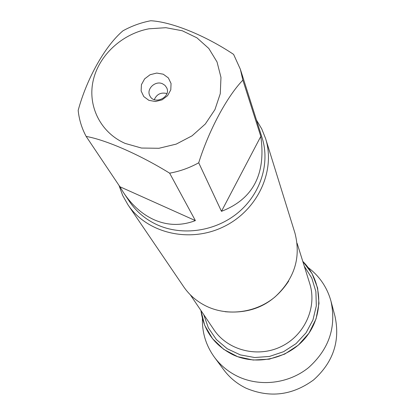 <?xml version="1.0" encoding="UTF-8"?>
<svg xmlns="http://www.w3.org/2000/svg" width="415" height="415" viewBox="0 0 415 415"><rect width="100%" height="100%" fill="white"/><g stroke="black" fill="none" stroke-linecap="round" stroke-linejoin="round"><path stroke-width="0.62" d="M127.976 204.823L183.71 286.801C189.582 295.345 197.327 301.907 206.95 306.478C228.4 316.536 256.19 312.713 275.031 296.922C294.536 278.771 301.186 257.518 294.977 233.168L265.569 138.496C275.939 170.996 257.471 210.613 223.384 226.87C189.432 243.408 146.936 233.173 127.976 204.823L122.684 195.475L119.006 185.412M200.907 310.456L204.699 325.324L212.47 338.614L223.701 349.331L237.608 356.667L253.186 360.038L269.288 359.162L284.706 354.088L298.281 345.187L308.993 333.136L316.064 318.85L318.99 303.401L317.6 287.937L312.044 273.584L302.774 261.351C321.967 280.255 324.323 312.811 307.365 335.434C290.593 358.181 257.419 366.564 232.493 354.524C214.213 345.073 203.682 330.387 200.907 310.456M256.491 120.111L261.751 128.935L265.569 138.496M163.245 74.202L168.36 77.921L171.053 83.498L170.788 89.837L167.593 95.678L162.104 99.844L155.418 101.509L148.871 100.331L143.772 96.56L141.126 90.958L141.437 84.639L144.643 78.85L150.095 74.721L156.73 73.061L163.245 74.202M125.169 143.419L141.474 148.041L158.924 148.285L176.225 144.109L192.083 135.809L205.316 124.007L214.939 109.602L220.277 93.671L220.972 77.403L217.04 61.97L208.818 48.477L196.938 37.838L182.284 30.762L165.886 27.696L148.876 28.811C121.896 33.9 98.646 55.491 93.11 80.92C87.513 106.318 100.669 132.707 125.169 143.419M221.47 211.328C253.026 199.153 266.139 174.17 260.807 136.39L221.47 211.328L198.712 162.784C209.015 130.009 227.015 96.56 242.863 80.121L240.358 69.253L233.604 54.391C205.083 35.332 171.488 21.813 150.738 20.75C140.965 22.623 131.695 25.979 122.933 30.824C105.223 45.858 86.963 78.01 78.17 110.38C79.12 119.603 81.781 128.282 86.159 136.421C106.027 139.933 139.876 154.743 169.636 173.169C179.861 171.328 189.551 167.868 198.712 162.784M260.807 136.39L242.863 80.121M119.894 186.734L123.743 192.965C132.152 205.373 142.153 214.249 153.742 219.592C167.375 225.656 181.251 225.993 195.377 220.604L119.894 186.734L86.159 136.421M195.377 220.604L169.636 173.169M240.358 69.253L262.114 137.847C270.232 163.297 260.677 193.857 238.106 212.641C215.551 231.43 182.382 236.28 157.052 224.748C145.582 219.447 136.436 211.769 129.615 201.716L123.743 192.965M162.498 83.763C155.293 80.318 146.049 89.085 149.851 95.782C154.193 105.483 171.525 97.126 166.638 87.69L164.963 85.36L162.498 83.763M166.908 93.562C161.015 92.099 156.803 94.127 154.281 99.652M308.148 267.561C319.524 276.172 327.134 287.372 330.978 301.171C336.534 327.051 329.054 349.207 308.537 367.638C288.731 383.673 259.982 387.133 237.629 376.369C228.302 371.824 220.583 365.475 214.488 357.32C206.089 345.721 202.064 332.788 202.416 318.528M330.978 301.171L334.998 316.287C340.326 341.089 333.204 362.29 313.641 379.886C292.326 395.459 269.766 398.213 245.96 388.15C237.038 383.787 229.656 377.702 223.81 369.884L214.488 357.32M288.7 281.043C273.584 303.905 252.377 314.129 225.075 311.712M190.34 294.832L213.948 329.733C227.71 350.359 257.575 358.067 281.1 346.608C304.719 335.346 317.293 307.173 309.73 283.564L297.135 243.351M304.283 266.176L311.779 278.076L315.893 291.589L316.313 305.845L312.977 319.887L306.073 332.778L296.045 343.636L283.559 351.707L269.465 356.444L254.727 357.528L240.342 354.898L227.275 348.761L216.391 339.553L208.382 327.917L203.739 314.637"/></g></svg>
